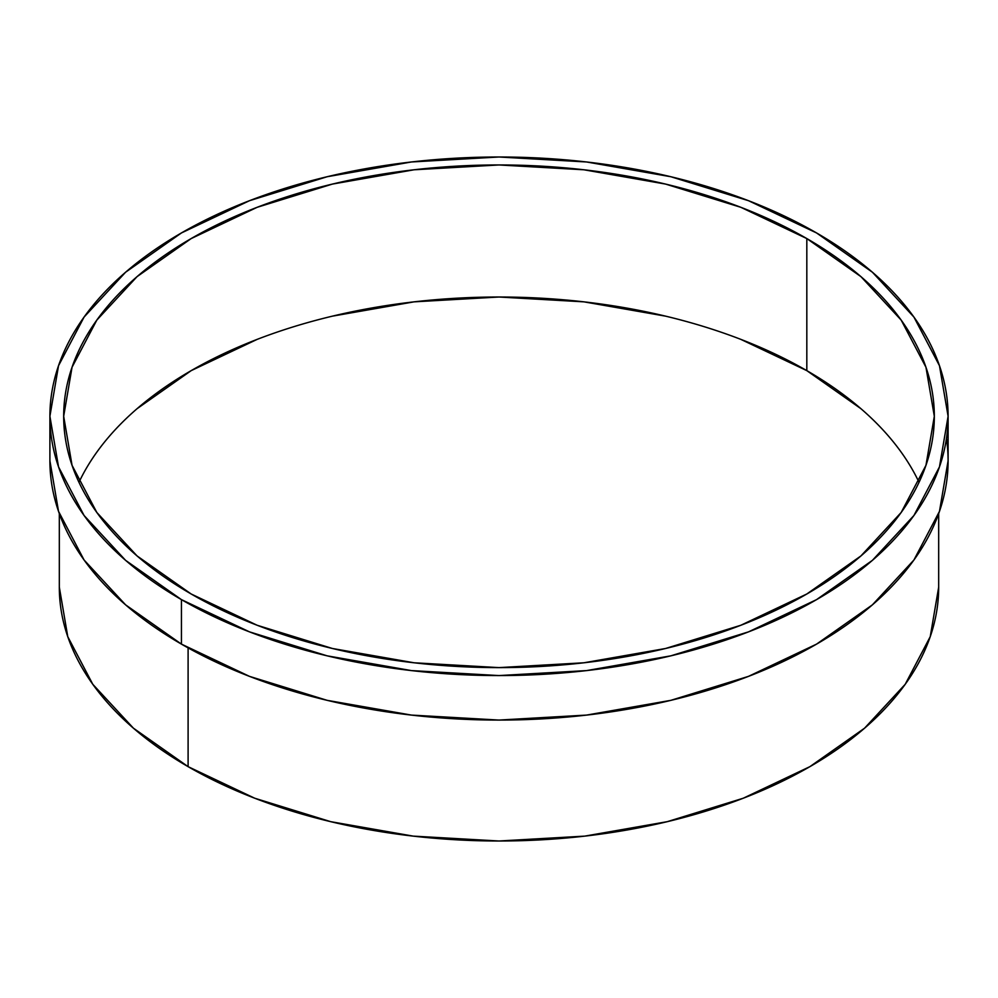 <?xml version="1.0" encoding="UTF-8"?>
<svg xmlns="http://www.w3.org/2000/svg" width="998" height="998" viewBox="0 0 998 998"><rect width="100%" height="100%" fill="white"/><g stroke="black" fill="none" stroke-linecap="round" stroke-linejoin="round"><path stroke-width="1.5" d="M919.033 482.321A435.328 251.334 0 0 0 806.821 370.632L806.821 238.572A435.328 251.334 180 0 1 934.328 416.278A435.328 251.334 180 0 1 665.591 648.488A435.328 251.334 180 0 1 191.179 593.997L257.147 625.259L332.409 648.488L414.07 662.784L499 667.612L583.93 662.784L665.591 648.488L740.853 625.259L806.821 593.997L860.962 555.911L901.182 512.461L925.957 465.317L934.328 416.278L925.957 367.252L901.182 320.109L860.962 276.658L806.821 238.572L740.853 207.31L665.591 184.081L583.93 169.785L499 164.957L414.07 169.785L332.409 184.081L257.147 207.31L191.179 238.572L137.038 276.658L96.818 320.109L72.043 367.252L63.672 416.278L72.043 465.317L96.818 512.461L137.038 555.911L191.179 593.997A435.328 251.334 180 0 1 63.672 416.278A435.328 251.334 180 0 1 332.409 184.081A435.328 251.334 180 0 1 806.821 238.572L806.821 370.632A435.328 251.334 0 0 0 78.967 482.321M49.9 416.278L58.533 365.705L84.082 317.065L125.586 272.229L181.436 232.946L249.488 200.698L327.132 176.733L411.388 161.975L499 156.998L586.612 161.975L670.868 176.733L748.512 200.698L816.564 232.946L872.414 272.229L913.919 317.065L939.467 365.705L948.1 416.278L939.467 466.864L913.919 515.504L872.414 560.34L816.564 599.623L748.512 631.871L670.868 655.836L586.612 670.594L499 675.571L411.388 670.594L327.132 655.836L249.488 631.871L181.436 599.623L125.586 560.34L84.082 515.504L58.533 466.864L49.9 416.278L49.9 460.777L58.533 511.363L84.082 560.003L125.586 604.838L181.436 644.122L181.436 599.623A449.1 259.28 180 0 1 49.9 416.278A449.1 259.28 180 0 1 327.132 176.733A449.1 259.28 180 0 1 816.564 232.946A449.1 259.28 180 0 1 948.1 416.278A449.1 259.28 180 0 1 670.868 655.836A449.1 259.28 180 0 1 181.436 599.623L181.436 644.122A449.1 259.28 0 0 0 670.868 700.334A449.1 259.28 0 0 0 948.1 460.777A449.1 259.28 0 0 0 946.441 438.546M188.098 647.889L188.098 766.651A439.681 253.854 0 0 0 667.263 821.678A439.681 253.854 0 0 0 938.681 587.148L930.236 636.674L905.211 684.291L864.58 728.178L809.902 766.651L743.273 798.225L667.263 821.678L584.778 836.124L499 841.002L413.222 836.124L330.737 821.678L254.727 798.225L188.098 766.651L188.098 647.889M59.319 587.148L67.764 636.674L92.789 684.291L133.42 728.178L188.098 766.651A439.681 253.854 0 0 1 59.319 587.148L59.319 513.596M49.9 460.777A449.1 259.28 0 0 0 181.436 644.122L249.488 676.37L327.132 700.334L411.388 715.079L499 720.069L586.612 715.079L670.868 700.334L748.512 676.37L816.564 644.122L872.414 604.838L913.919 560.003L939.467 511.363L948.1 460.777L948.1 416.278M137.038 408.718L191.179 370.632L257.147 339.382M332.409 316.154L414.07 301.845L499 297.017L583.93 301.845L665.591 316.154M740.853 339.382L806.821 370.632L860.962 408.718M938.681 513.596L938.681 587.148"/></g></svg>
